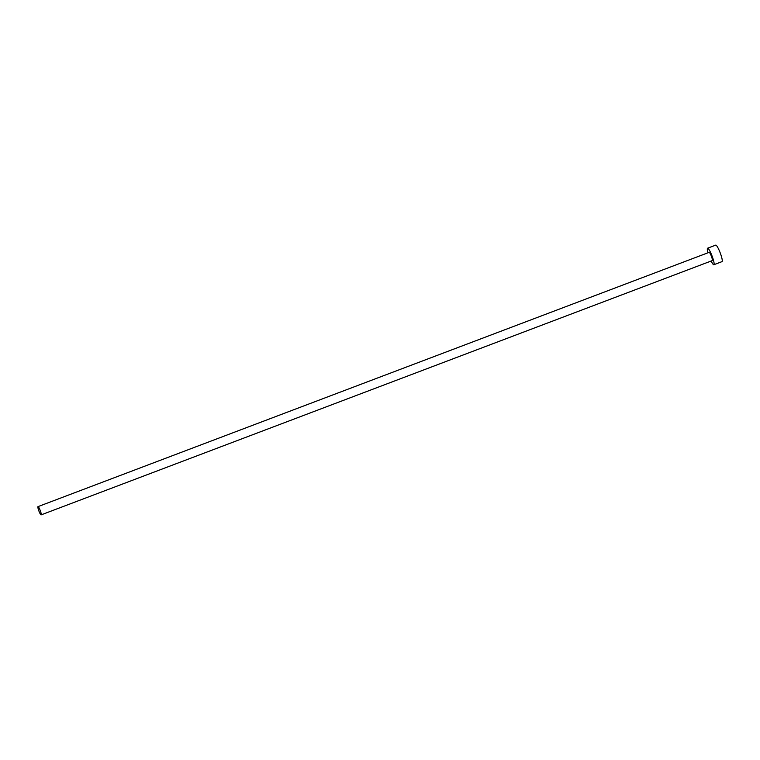<?xml version="1.0" encoding="UTF-8"?>
<svg xmlns="http://www.w3.org/2000/svg" width="760" height="760" viewBox="0 0 760 760"><rect width="100%" height="100%" fill="white"/><g stroke="black" fill="none" stroke-linecap="round" stroke-linejoin="round"><path stroke-width="1.14" d="M38.114 506.625A4.418 0.712 -110.8 0 0 38 506.625A4.418 0.712 -110.8 0 0 38.788 510.701A4.418 0.712 -110.8 0 0 41.021 514.871A4.418 0.712 -110.8 0 0 41.125 514.881A4.418 0.712 -110.8 0 0 40.346 510.796A4.418 0.712 -110.8 0 0 38.114 506.625M712.167 260.594A4.418 0.712 -110.8 0 0 712.281 260.594A4.418 0.712 -110.8 0 0 711.493 256.51A4.418 0.712 -110.8 0 0 709.27 252.339A4.418 0.712 -110.8 0 0 709.156 252.339A4.418 0.712 -110.8 0 0 709.07 252.415M711.132 261.031A8.835 1.425 -110.8 0 0 713.621 264.717A8.835 1.425 -110.8 0 0 713.849 264.727A8.835 1.425 -110.8 0 0 712.272 256.557A8.835 1.425 -110.8 0 0 707.817 248.216A8.835 1.425 -110.8 0 0 707.588 248.206A8.835 1.425 -110.8 0 0 707.997 252.776M713.849 264.727L722 261.639A8.835 1.425 -110.8 0 0 720.433 253.469A8.835 1.425 -110.8 0 0 715.967 245.128A8.835 1.425 -110.8 0 0 715.739 245.119L707.588 248.206M38 506.625L709.156 252.339M41.125 514.881L712.281 260.594"/></g></svg>
